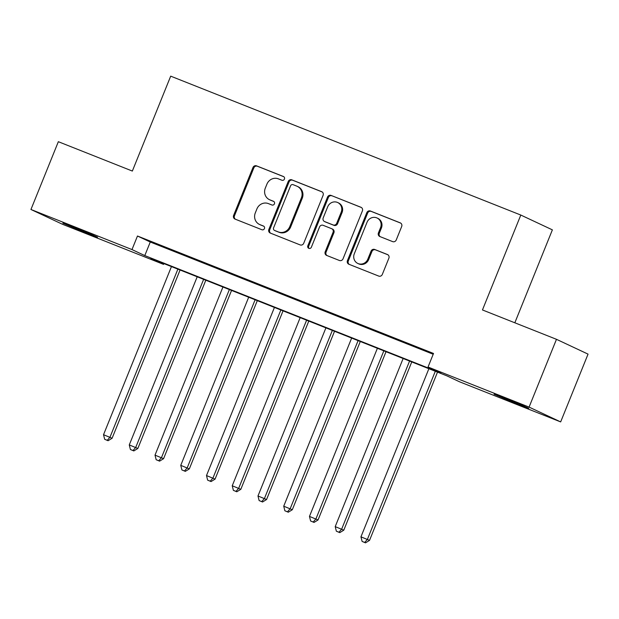 <?xml version="1.0" encoding="UTF-8"?>
<svg xmlns="http://www.w3.org/2000/svg" width="619" height="619" viewBox="0 0 619 619"><rect width="100%" height="100%" fill="white"/><g stroke="black" fill="none" stroke-linecap="round" stroke-linejoin="round"><path stroke-width="0.93" d="M284.438 179.077A2.012 1.903 -64.9 0 0 283.417 176.508L256.568 165.861A2.871 2.716 -64.9 0 0 252.97 167.517L233.611 215.427A2.871 2.716 -64.9 0 0 235.065 219.095L261.914 229.742A2.012 1.903 -64.9 0 0 264.437 228.581A2.012 1.903 -64.9 0 0 263.415 226.02L259.941 224.635A9.184 8.697 -64.9 0 1 259.485 224.442A9.184 8.697 -64.9 0 1 255.299 212.913L256.908 208.92A9.184 8.697 -64.9 0 1 268.437 203.612L271.911 204.99A2.012 1.903 -64.9 0 0 274.434 203.829A2.012 1.903 -64.9 0 0 273.42 201.26L269.946 199.883A9.184 8.697 -64.9 0 1 269.482 199.689A9.184 8.697 -64.9 0 1 265.296 188.161L266.913 184.168A9.184 8.697 -64.9 0 1 278.442 178.86L281.916 180.237A2.012 1.903 -64.9 0 0 284.438 179.077M516.865 403.789L494.047 394.218L521.616 405.05L528.765 408.246L516.865 403.789M85.67 232.729L62.852 223.157L90.42 233.99L97.562 237.178L85.67 232.729M392.639 241.611A2.871 2.716 -64.9 0 0 396.245 239.955L401.677 226.515A2.871 2.716 -64.9 0 0 400.222 222.848L370.41 211.017A2.871 2.716 -64.9 0 0 366.804 212.681L347.445 260.591A2.871 2.716 -64.9 0 0 348.899 264.251L378.72 276.082A2.871 2.716 -64.9 0 0 382.318 274.418L388.879 258.185A2.871 2.716 -64.9 0 0 387.424 254.525L374.665 249.457A2.871 2.716 -64.9 0 0 371.067 251.121L367.81 259.168A7.683 7.273 -64.9 0 1 357.79 263.439A7.683 7.273 -64.9 0 1 354.292 253.805L367.036 222.267A7.683 7.273 -64.9 0 1 377.056 217.996A7.683 7.273 -64.9 0 1 380.553 227.63L378.433 232.883A2.871 2.716 -64.9 0 0 379.88 236.551L392.639 241.611M30.95 209.485L58.341 141.697L132.35 171.061L170.697 76.152L520.803 215.048L482.456 309.949L556.473 339.313L529.083 407.101L560.659 421.91L459.615 381.822L446.817 375.826L150.765 258.378L163.571 264.383L62.527 224.295L30.95 209.485L131.994 249.573L144.792 255.577L440.844 373.017L428.039 367.021L529.083 407.101M428.039 367.021L433.517 353.457L137.472 236.017L131.994 249.573M323.087 195.333A2.871 2.716 -64.9 0 0 321.64 191.673L291.82 179.843A2.871 2.716 -64.9 0 0 288.222 181.506L268.863 229.409A2.871 2.716 -64.9 0 0 270.317 233.077L300.13 244.907A2.871 2.716 -64.9 0 0 303.736 243.244L323.087 195.333M331.111 195.434L360.931 207.264A2.871 2.716 -64.9 0 1 362.386 210.924L343.027 258.835A2.871 2.716 -64.9 0 1 339.421 260.491L326.662 255.43A2.871 2.716 -64.9 0 1 325.215 251.763L333.061 232.334A2.871 2.716 -64.9 0 0 331.606 228.674L323.141 225.316A2.871 2.716 -64.9 0 0 319.543 226.972L311.372 247.198A2.012 1.903 -64.9 0 1 308.749 248.32A2.012 1.903 -64.9 0 1 307.829 245.797L327.513 197.09A2.871 2.716 -64.9 0 1 331.111 195.434L361.411 207.512M170.689 249.635L155.245 243.515L170.689 249.635M196.432 259.848L180.988 253.72L196.432 259.848M222.175 270.062L206.731 263.934L222.175 270.062M247.917 280.275L232.473 274.147L247.917 280.275M273.66 290.489L258.216 284.361L273.66 290.489M299.403 300.702L283.959 294.574L299.403 300.702M325.145 310.916L309.701 304.788L325.145 310.916M350.888 321.129L335.444 315.001L350.888 321.129M376.638 331.343L361.187 325.215L376.638 331.343M402.381 341.549L386.929 335.428L402.381 341.549M137.472 236.017L150.27 242.014L433.199 354.254M414.807 346.64L430.259 352.768L414.862 346.508M514.83 322.793L552.38 229.858L520.803 215.048M556.473 339.313L588.05 354.122L560.659 421.91M163.896 263.586L163.571 264.383M150.27 242.014L144.792 255.577M269.482 199.689L270.341 200.084A9.184 8.697 -64.9 0 0 270.797 200.285L269.946 199.883M273.815 201.484L270.797 200.285M259.485 224.442L260.336 224.836A9.184 8.697 -64.9 0 0 260.792 225.037L259.941 224.635M263.818 226.237L260.792 225.037M283.819 176.732L257.427 166.263A2.871 2.716 -64.9 0 0 253.821 167.919L234.462 215.83A2.871 2.716 -64.9 0 0 235.437 219.242M322.12 191.929L292.671 180.245A2.871 2.716 -64.9 0 0 289.073 181.901L269.714 229.811A2.871 2.716 -64.9 0 0 270.689 233.224M293.097 184.671A2.012 1.903 -64.9 0 0 290.574 185.832L273.583 227.885A2.012 1.903 -64.9 0 0 274.596 230.454L278.264 231.908A9.184 8.697 -64.9 0 0 289.793 226.593L301.407 197.848A9.184 8.697 -64.9 0 0 297.221 186.327A9.184 8.697 -64.9 0 0 296.756 186.126L293.097 184.671M275.254 230.755A2.012 1.903 -64.9 0 0 275.455 230.856L274.596 230.454M297.221 186.327L298.072 186.729A9.184 8.697 -64.9 0 1 302.258 198.25L290.644 226.995A9.184 8.697 -64.9 0 1 279.115 232.303L275.455 230.856M331.753 228.736L332.604 229.138A2.871 2.716 -64.9 0 1 333.912 232.736L326.066 252.165A2.871 2.716 -64.9 0 0 327.033 255.577M331.97 195.828A2.871 2.716 -64.9 0 0 328.364 197.492L308.688 246.2A2.012 1.903 -64.9 0 0 309.198 248.467M341.208 212.178A7.683 7.273 -64.9 0 0 337.711 202.537A7.683 7.273 -64.9 0 0 327.691 206.816L323.195 217.927A2.871 2.716 -64.9 0 0 324.65 221.587L333.115 224.945A2.871 2.716 -64.9 0 0 336.721 223.289L341.208 212.178L342.059 212.572A7.683 7.273 -64.9 0 0 338.562 202.939L337.711 202.537M325.223 221.857A2.871 2.716 -64.9 0 0 325.501 221.989L324.65 221.587M342.059 212.572L337.572 223.683A2.871 2.716 -64.9 0 1 333.966 225.347L325.501 221.989M377.056 217.996L377.907 218.399A7.683 7.273 -64.9 0 1 381.405 228.032L379.285 233.286A2.871 2.716 -64.9 0 0 380.252 236.698M357.79 263.439L358.641 263.841A7.683 7.273 -64.9 0 0 368.661 259.57L367.81 259.168M387.904 254.773L375.516 249.859A2.871 2.716 -64.9 0 0 371.918 251.515L368.661 259.57M400.702 223.103L371.261 211.419A2.871 2.716 -64.9 0 0 367.655 213.075L348.304 260.986A2.871 2.716 -64.9 0 0 349.271 264.398M171.455 266.58L103.528 434.708L112.093 438.26L180.075 270M107.242 440.318L104.673 439.297L108.101 440.72L107.242 440.318L109.958 437.262L177.885 269.133M104.673 439.297L103.528 434.708M112.093 438.26L108.101 440.72M197.198 276.794L129.27 444.922L137.836 448.473L205.818 280.214M132.992 450.531L130.416 449.51L133.843 450.934L132.992 450.531L135.7 447.475L203.628 279.347M130.416 449.51L129.27 444.922M137.836 448.473L133.843 450.934M222.941 287.007L155.013 455.135L163.578 458.687L231.56 290.427M158.735 460.745L156.158 459.724L159.586 461.147L158.735 460.745L161.451 457.689L229.37 289.56M156.158 459.724L155.013 455.135M163.578 458.687L159.586 461.147M248.683 297.221L180.756 465.349L189.321 468.9L257.303 300.641M184.477 470.958L181.901 469.937L185.329 471.361L184.477 470.958L187.193 467.894L255.121 299.774M181.901 469.937L180.756 465.349M189.321 468.9L185.329 471.361M274.426 307.434L206.498 475.554L215.064 479.114L283.045 310.854M210.22 481.172L207.644 480.151L211.071 481.567L210.22 481.172L212.936 478.108L280.864 309.987M207.644 480.151L206.498 475.554M215.064 479.114L211.071 481.567M300.169 317.648L232.241 485.768L240.814 489.327L308.788 321.068M235.963 491.385L233.386 490.364L236.814 491.78L235.963 491.385L238.679 488.321L306.606 320.201M233.386 490.364L232.241 485.768M240.814 489.327L236.814 491.78M325.911 327.861L257.984 495.981L266.557 499.533L334.531 331.281M261.705 501.599L259.129 500.578L262.557 501.994L261.705 501.599L264.421 498.535L332.349 330.414M259.129 500.578L257.984 495.981M266.557 499.533L262.557 501.994M351.654 338.067L283.726 506.195L292.3 509.746L360.281 341.495M287.448 511.805L284.872 510.783L288.299 512.207L287.448 511.805L290.164 508.748L358.092 340.62M284.872 510.783L283.726 506.195M292.3 509.746L288.299 512.207M377.397 348.28L309.469 516.408L318.042 519.96L386.024 351.7M313.191 522.018L310.614 520.997L314.042 522.421L313.191 522.018L315.907 518.962L383.834 350.834M310.614 520.997L309.469 516.408M318.042 519.96L314.042 522.421M403.139 358.494L335.212 526.622L343.785 530.174L411.767 361.914M338.933 532.232L336.365 531.21L339.792 532.634L338.933 532.232L341.649 529.175L409.577 361.047M336.365 531.21L335.212 526.622M343.785 530.174L339.792 532.634M428.882 368.707L360.954 536.835L369.528 540.387L437.509 372.127M364.676 542.445L362.107 541.424L365.535 542.848L364.676 542.445L367.392 539.389L435.319 371.261M362.107 541.424L360.954 536.835M369.528 540.387L365.535 542.848M234.462 215.83L233.611 215.427M253.821 167.919L252.97 167.517M257.427 166.263L256.568 165.861M269.714 229.811L268.863 229.409M289.073 181.901L288.222 181.506M292.671 180.245L291.82 179.843M279.115 232.303L278.264 231.908M290.644 226.995L289.793 226.593M302.258 198.25L301.407 197.848M326.066 252.165L325.215 251.763M333.912 232.736L333.061 232.334M308.688 246.2L307.829 245.797M328.364 197.492L327.513 197.09M333.966 225.347L333.115 224.945M337.572 223.683L336.721 223.289M379.285 233.286L378.433 232.883M381.405 228.032L380.553 227.63M371.918 251.515L371.067 251.121M375.516 249.859L374.665 249.457M348.304 260.986L347.445 260.591M367.655 213.075L366.804 212.681M371.261 211.419L370.41 211.017M275.354 230.81L274.496 230.407M325.362 221.927L324.503 221.525"/></g></svg>
